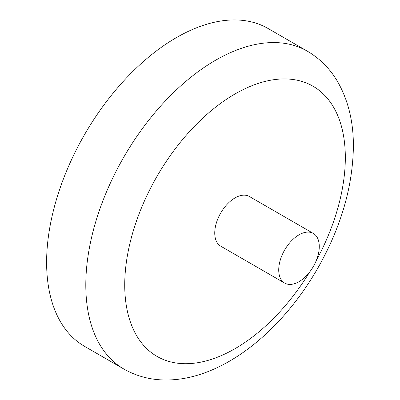 <?xml version="1.0" encoding="UTF-8"?>
<svg xmlns="http://www.w3.org/2000/svg" width="400" height="400" viewBox="0 0 400 400"><rect width="100%" height="100%" fill="white"/><g stroke="black" fill="none" stroke-linecap="round" stroke-linejoin="round"><path stroke-width="0.6" d="M278.725 269.96A28.675 16.555 -60 0 1 291.24 241.105A28.675 16.555 -60 0 1 313.335 233.425A28.675 16.555 -60 0 1 319.275 246.55A28.675 16.555 -60 0 1 306.76 275.405A28.675 16.555 -60 0 1 284.66 283.085A28.675 16.555 -60 0 1 278.725 269.96M284.66 283.085L220.69 246.15A28.675 16.555 -60 0 1 214.75 233.025A28.675 16.555 -60 0 1 227.27 204.17A28.675 16.555 -60 0 1 249.365 196.49L313.335 233.425M123.81 369.005L84.62 346.38A183.51 105.95 -60 0 1 46.615 262.375A183.51 105.95 -60 0 1 126.715 77.7A183.51 105.95 -60 0 1 268.13 28.535L307.315 51.16C320.015 58.62 330.165 68.87 337.765 81.915C348.3 100.5 353.505 121.995 353.385 146.405C352.79 187.23 340.68 228.245 317.06 269.455C303.7 292.41 288.01 312.645 270 330.15C256.865 342.865 243.105 353.36 228.72 361.63C217.555 368.04 206.25 372.825 194.81 375.99C185.03 378.69 175.32 380.03 165.67 380C150.57 379.94 136.62 376.275 123.81 369.005A183.51 105.95 -60 0 1 85.8 285A183.51 105.95 -60 0 1 165.905 100.325A183.51 105.95 -60 0 1 307.315 51.16M316.255 260.58A155.985 90.055 120 0 0 345.325 157.64A155.985 90.055 120 0 0 235.025 93.96A155.985 90.055 120 0 0 124.73 285A155.985 90.055 120 0 0 190.665 363.535A155.985 90.055 120 0 0 309.64 272.04"/></g></svg>
